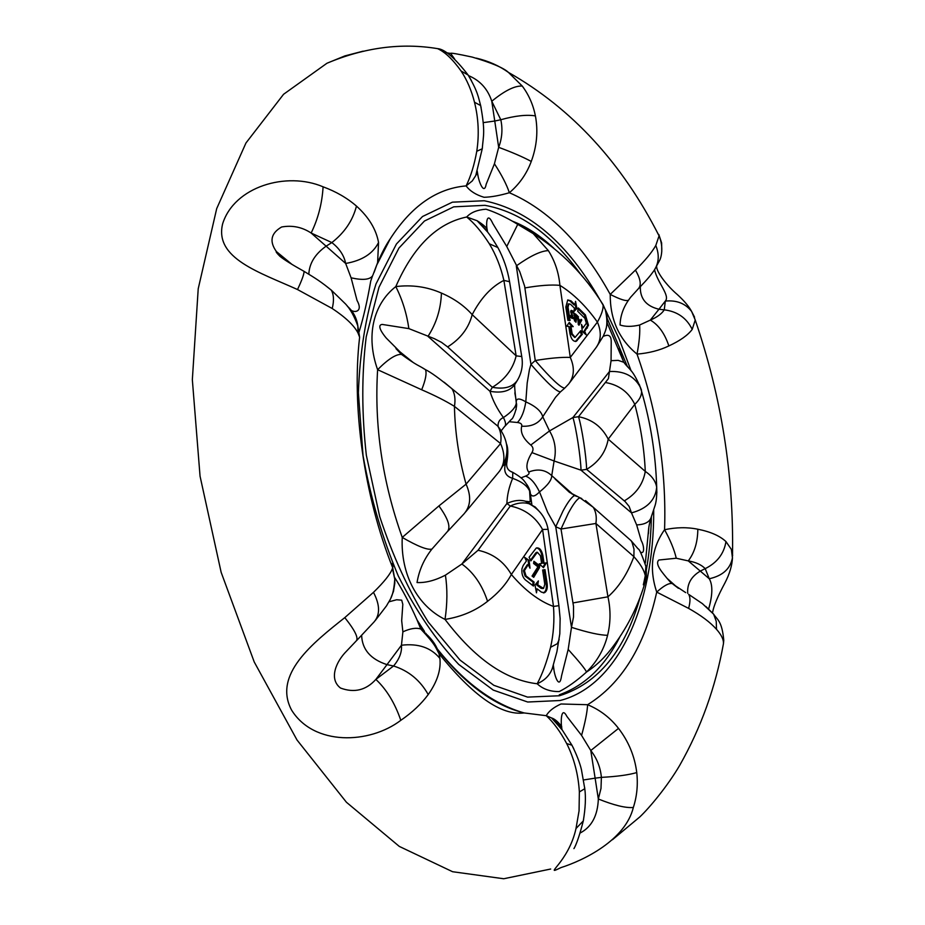 <?xml version="1.0" encoding="UTF-8"?>
<svg xmlns="http://www.w3.org/2000/svg" width="925" height="925" viewBox="0 0 925 925"><rect width="100%" height="100%" fill="white"/><g stroke="black" fill="none" stroke-linecap="round" stroke-linejoin="round"><path stroke-width="1.39" d="M523.203 565.441L521.954 568.748C521.48 573.569 522.625 577.293 525.388 579.917L533.459 586.068L534.107 582.091L526.048 575.928L524.417 570.644L528.221 564.608L530.013 568.227L529.1 560.319L524.614 557.347L526.418 560.989L523.203 565.441M534.107 582.091L533.135 582.23L525.076 576.078L523.446 570.794L527.25 564.759L528.221 564.608M584.669 331.381L588.485 325.299L585.409 314.905L578.275 307.933L577.732 311.32L584.877 318.281L586.334 323.207L583.062 327.866L581.455 324.351L582.311 331.52L586.277 334.885L584.669 331.381L583.768 331.589L587.583 325.519L584.507 315.124L578.113 308.892M538.5 510.542L535.205 506.993L529.007 503.732C523.261 502.102 517.029 502.865 510.299 506.021L506.912 503.512C507.085 495.546 508.993 487.151 512.635 478.329C505.732 476.34 503.35 471.484 505.489 463.749L503.142 465.726M531.783 504.518L525.585 501.257C519.838 499.627 513.618 500.379 506.912 503.512L461.876 564.019L478.052 550.271C492.771 553.439 503.871 561.521 511.352 574.494C506.229 584.091 498.297 593.041 487.556 601.331C475.542 610.801 461.367 616.825 445.029 619.403C417.372 605.806 400.525 574.24 402.236 537.425L438.913 505.929L466.073 484.157L500.587 443.561L454.441 406.376C445.665 400.941 434.738 395.414 421.684 389.772L377.62 369.699C365.653 336.203 373.122 304.256 395.796 286.6C411.891 284.611 427.107 286.773 441.422 293.075C453.978 298.498 464.223 305.689 472.189 314.639L516.15 355.859L503.882 280.402C500.783 266.92 495.927 254.71 489.325 243.784C481.578 231.77 474.028 222.844 466.674 217.005C470.779 212.461 477.219 209.859 485.995 209.2C493.904 211.709 502.703 215.698 512.392 221.179L533.228 233.643L548.352 250.617C554.896 260.942 558.746 272.517 559.903 285.351L570.286 357.408L597.411 322.097C601.481 314.778 603.378 309.112 603.1 305.111L600.498 300.694M576.587 496.367L574.679 495.569C571.858 496.713 567.973 501.836 563.036 510.947L555.728 526.764L547.658 512.369L539.518 491.927C534.858 496.737 531.783 497.257 530.291 493.511L531.979 505.374M581.779 498.563L579.906 497.766C577.107 498.933 573.246 504.067 568.32 513.178L561.012 529.019L555.728 526.764L571.488 627.347L573.512 616.963L573.535 606.43L561.012 529.019L595.897 523.469L607.945 596.81C610.812 609.76 610.697 622.594 607.598 635.29C604.094 649.281 597.064 661.525 586.543 672.024C576.761 680.812 567.661 687.321 559.243 691.565C550.225 691.692 542.871 689.09 537.182 683.76C542.293 674.267 546.756 662.103 550.572 647.28C553.566 634.134 554.538 620.525 553.485 606.453L558.92 605.667L548.086 529.32L542.57 529.47L511.352 574.494C524.984 590.439 539.032 601.088 553.485 606.453L542.57 529.47C535.425 516.774 524.66 508.958 510.299 506.021L478.052 550.271M648.807 527.458L645.361 562.932M607.135 322.848L623.843 362.322M476.317 58.136C488.377 60.969 499.095 65.721 508.461 72.416L522.243 86.037C528.742 94.685 533.135 104.641 535.413 115.902C538.234 131.096 536.847 146.277 531.274 161.447C526.672 173.819 519.364 184.248 509.351 192.735C499.465 195.603 491.036 197.117 484.053 197.279C475.936 194.863 469.958 191.059 466.131 185.902C470.837 176.236 474.386 164.696 476.768 151.284C479.289 134.807 478.526 118.458 474.502 102.247C471.449 90.28 466.975 79.862 461.078 71.005C452.822 59.454 445.006 51.997 437.606 48.643L437.606 48.643C401.311 42.608 364.427 47.476 326.941 63.258L283.57 94.281L245.958 142.993L216.704 208.599L198.216 288.773L192.342 379.701L200.054 476.202L221.144 572.309L254.248 662.011L297.006 739.988L346.424 802.253L399.288 846.41L452.591 871.72L503.72 878.75L550.687 869.026M693.253 314.662L695.23 320.004L692.212 329.381C687.911 335.197 680.118 340.712 668.856 345.927C659.571 350.378 648.957 353.107 637.024 354.113C619.022 339.302 610.084 319.391 610.222 294.404L635.429 270.112C645.049 260.63 651.847 252.433 655.79 245.507L659.074 235.852L657.444 232.753M612.419 839.75L639.846 816.902C649.292 807.987 667.434 786.319 679.667 765.426C700.953 727.906 715.545 687.333 723.442 643.731L723.466 642.667C723.327 638.863 721.014 634.411 716.505 629.312C710.284 622.305 700.988 615.333 688.628 608.396L656.715 592.093C649.026 568.967 651.639 548.178 664.566 529.724C676.325 527.238 687.414 527.077 697.832 529.227C710.4 531.702 719.777 535.818 725.963 541.576L731.397 549.45L732.461 558.145M561.001 703.983L587.606 704.711C599.909 709.81 610.211 717.696 618.513 728.38C628.63 741.515 634.712 756.257 636.758 772.583C638.077 784.735 636.943 796.367 633.336 807.479C625.369 840.224 583.594 860.389 561.012 867.581C541.865 876.888 568.505 862.817 575.998 828.522L579.062 810.855L579.362 791.939C578.298 774.387 574.078 758.269 566.701 743.584C560.388 731.733 553.578 722.437 546.259 715.696C548.687 711.256 553.601 707.347 561.001 703.983M363.155 51.153L344.863 55.916L326.941 63.258M344.794 617.622C355.108 630.526 358.877 638.354 356.09 641.094L346.239 651.466C336.584 661.178 328.352 678.73 340.527 688.05C354.263 693.137 366.046 690.258 375.862 679.401L393.553 665.988C399.415 659.062 402.051 652.148 401.45 645.234L402.884 631.844C410.226 628.445 416.192 627.497 420.783 629.023L425.986 633.775C432.68 639.892 437.016 646.506 438.982 653.593L439.895 658.415C441.109 669.758 437.224 681.806 428.217 694.559C421.303 703.948 412.168 712.539 400.814 720.321C369.468 744.186 313.853 746.151 291.525 709.995C272.794 674.545 312.754 643.06 344.794 617.622L373.48 592.347C384.129 581.964 390.454 574.02 392.431 568.54L392.686 567.73C393.437 564.712 392.882 563.29 391.032 563.464M358.981 343.441L359.617 337.209L357.987 332.954C354.136 325.507 345.545 317.344 332.214 308.499L297.503 289.537C259.971 272.459 214.045 258.457 222.659 223.746C234.302 186.607 286.472 171.183 323.091 186.815C336.018 191.567 347.141 197.996 356.472 206.09C368.786 217.178 376.14 229.308 378.545 242.489L377.608 262.7L374.116 272.343M521.006 477.855L525.539 476.121C528.661 474.768 529.701 473.415 528.672 472.062C525.527 467.807 526.614 461.321 531.933 452.603C533.679 449.689 533.297 447.168 530.788 445.041C523.203 438.693 520.174 432.414 521.7 426.194C522.22 424.182 520.787 422.956 517.399 422.494L509.444 421.731M532.048 576.044L537.934 566.84L533.575 563.452L533.933 561.278L539.738 565.788L539.414 567.788L533.713 577.327L532.048 576.044M543.484 567.673L546.398 562.839L544.027 563.175L542.848 555.428C541.587 549.832 539.391 547.369 536.269 548.028L529.1 557.278L530.892 560.885L537.344 552.248L540.454 555.752L541.634 563.51L539.24 563.845L543.484 567.673M545.01 569.661L542.628 570.008L544.79 584.276L543.565 588.427L537.749 584.877L538.385 580.912L534.997 585.005L536.477 592.832L537.113 588.843L541.449 592.15L544.571 592.671C546.791 591.272 547.658 588.346 547.172 583.906L545.01 569.661L542.628 570.02M577.061 315.379L575.951 322.27L573.558 318.142L574.737 317.252L573.962 314.408L574.506 313.506L577.061 315.379L576.148 315.598L575.188 321.542M581.813 319.992L578.992 325.218L578.264 324.513L577.674 315.98L578.657 319.044L580.368 320.697L581.12 319.322L581.813 319.992L580.9 320.2L578.472 324.71M573.789 312.326L573.616 313.355L572.413 311.679L571.5 311.945L572.957 317.414L572.425 318.362L570.158 316.535L570.32 315.529L571.419 317.09L572.193 316.859L570.679 311.332L571.234 310.361L572.656 310.904L573.789 312.326L573.072 312.5M567.881 320.339L570.077 320.466L568.031 307.216L568.933 303.828L570.505 304.29L574.448 308.129L573.893 311.517L576.911 308.568L575.547 301.353L574.992 304.741L571.06 300.903L567.742 299.92L565.834 307.054L567.881 320.339M569.291 322.42L566.609 326.271L568.817 326.398L569.939 333.624C571.245 339.232 573.361 341.788 576.298 341.279L582.345 334.237L580.727 330.711L575.142 337.359L572.136 333.74L571.014 326.513L573.199 326.629L569.291 322.42M644.979 582.611L645.234 575.477C644.054 570.031 640.273 563.764 633.891 556.653L634.007 549.184L632.145 542.617L631.104 540.697L623.589 534.06M443.572 52.263L450.625 53.442C450.255 52.656 457.459 53.881 472.259 57.096C491.73 62.865 503.801 67.964 508.461 72.416C571.766 108.398 621.97 162.869 659.074 235.852C664.058 247.773 660.866 258.029 659.895 259.902L654.241 270.308M394.686 577.57C402.283 589.398 409.763 603.551 417.106 620.028L423.488 630.492M372.567 275.777L370.74 281.073C367.271 301.076 363.398 317.957 359.131 331.728M553.231 665.26L553.809 668.717C554.445 675.967 559.556 690.27 561.556 675.84L568.181 649.431L571.488 627.347C587.918 632.561 599.955 635.209 607.598 635.29M580.16 833.009C591.642 827.008 597.7 815.665 598.336 798.992L600.996 788.435L601.389 777.37C600.475 767.38 596.937 758.431 590.786 750.522L581.582 735.41L566.967 716.54C561.417 705.798 560.643 720.402 561.591 726.749L561.857 729.49M639.383 384.638L641.568 391.333C641.684 395.588 639.429 399.935 634.793 404.364L608.211 439.144L645.28 471.415C651.801 475.797 655.605 481.058 656.681 487.186L656.866 492.898M641.464 390.084L640.447 387.471L641.568 391.333C650.668 422.783 655.709 454.742 656.692 487.209C655.42 500.113 647.026 508.681 631.497 512.878L629.139 506.438L625.161 501.604L586.623 469.357L581.027 470.189L554.098 460.974L551.739 475.623L574.367 495.684M640.458 552.04C644.771 554.769 644.274 545.785 641.21 540.593L636.654 524.926L631.497 512.878L581.027 470.189C580.692 457.297 576.078 427.385 572.922 417.533L578.507 416.712C581.732 426.552 586.346 456.464 586.623 469.357C598.648 462.153 605.84 452.082 608.211 439.144C601.909 426.783 592.012 419.303 578.507 416.712L608.407 378.614L611.067 360.692L611.217 342.389C611.552 332.04 604.777 335.995 603.216 336.307M708.781 608.465C712.678 594.763 712.84 584.866 709.255 578.761L705.197 568.644C701.428 564.759 695.785 562.18 688.269 560.897L676.256 558.238L658.878 560.018C654.264 563.961 663.283 573.546 667.122 578.414L671.608 583.525C668.336 583.212 663.364 586.08 656.715 592.093C644.737 646.078 621.704 683.61 587.606 704.711C587.259 711.811 585.248 722.055 581.582 735.41M685.702 592.613L673.088 584.253L678.43 588.312M677.632 587.733L667.133 578.414L672.625 583.86M560.261 392.061L555.543 397.264L542.744 416.759L549.508 430.946L572.922 417.533L609.482 371.515C624.074 370.821 634.388 376.14 640.447 387.471L640.447 387.471C632.18 368.589 629.844 370.439 623.808 362.276L618.143 360.368L611.067 360.692M630.677 297.179L628.538 300.151C623.173 307.84 620.34 316.119 620.039 324.987C625.288 326.803 631.821 326.814 639.614 325.022L650.333 320.096C657.12 317.183 661.768 313.76 664.266 309.84L665.318 301.076C670.394 295.63 657.305 282.518 654.588 269.799M514.878 393.102L516.277 401.196C516.786 398.108 519.966 398.328 525.805 401.843L527.192 383.031L529.424 369.63L530.938 364.369L535.263 360.53L524.637 286.207L519.757 271.696L506.75 246.489L492.875 223.642C486.92 210.53 485.729 223.434 487.255 230.244L487.556 232.002M477.103 171.183L477.913 175.218C478.93 182.075 484.18 195.372 486.168 184.272L494.436 163.783L498.667 147.329C502.113 138.23 502.818 129.026 500.795 119.741L491.776 101.253C487.81 89.101 480.156 80.591 468.802 75.734M477.127 171.125L476.144 174.628L476.56 173.958L477.913 175.23L477.184 170.917M498.055 426.402C497.835 422.17 499.627 419.222 503.431 417.557C497.176 409.023 492.69 400.259 489.972 391.287L492.366 387.309L447.631 346.921L441.537 342.366L434.392 338.689L408.873 328.618L382.245 324.432C376.174 324.987 383.008 334.26 386.315 338.122L403.254 355.108L401.415 354.368C395.888 354.148 387.957 359.258 377.62 369.699C374.174 425.778 382.383 481.682 402.236 537.425C417.672 546.351 427.57 550.236 431.929 549.08C424.043 559.047 419.083 570.193 417.036 582.542C425.673 582.947 435.132 580.484 445.411 575.165L461.876 564.019C473.577 572.459 482.145 584.889 487.556 601.331M351.35 310.43C355.674 313.043 362.97 310.962 357.05 300.498L351.095 277.812L345.661 263.463C344.088 255.473 339.487 248.513 331.855 242.581L311.147 233.031C302.117 227.088 292.277 225.076 281.628 226.995C270.898 233.204 269.152 241.39 276.39 251.554L291.999 264.411M438.913 505.929C448.463 519.064 451.157 527.782 446.995 532.06L431.929 549.08M402.884 631.844L401.681 620.698L402.814 604.326L401.693 600.163L396.628 599.758L388.928 601.828M517.399 422.494C521.503 418.273 524.302 411.394 525.805 401.843C535.668 406.26 541.322 411.232 542.744 416.759C538.373 423.65 531.355 426.795 521.7 426.194M548.352 250.617C540.882 250.883 530.198 255.971 516.3 265.903L530.938 364.369C546.918 382.8 556.769 391.957 560.515 391.83L564.528 388.303M535.263 360.53C551.254 378.972 561.093 388.153 564.782 388.084L568.759 383.887C574.298 376.498 574.807 367.676 570.286 357.408C561.591 357.062 549.924 358.102 535.263 360.53M524.914 287.918C539.506 285.386 551.173 284.53 559.903 285.351C573.396 293.711 585.907 305.955 597.411 322.097C601.736 332.144 601.157 340.839 595.665 348.158L569.615 382.753M506.75 246.489L517.977 223.908C530.303 229.562 542.212 237.644 553.717 248.131M487.475 231.898L477.115 220.728L466.674 217.005C437.062 223.168 413.429 246.362 395.796 286.6C402.34 299.538 406.699 313.54 408.873 328.618M603.1 305.111L605.343 309.863C607.76 316.627 607.841 323.392 605.609 330.156M500.24 252.132L497.87 247.542L489.325 243.784M509.721 282.738L509.559 281.686L503.882 280.402C491.372 286.715 480.815 298.127 472.189 314.639C468.744 328.028 460.558 338.793 447.631 346.921M501.327 430.645L504.541 426.564C506.195 425.269 505.825 422.274 503.431 417.557C511.375 412.215 515.664 407.37 516.3 403.022L516.081 409.683M441.422 293.075C440.878 308.915 436.403 323.357 427.986 336.388L489.972 391.287C501.824 393.426 510.126 391.125 514.867 384.384L514.994 384.176M627.913 366.959L623.808 362.276L618.64 348.748M521.873 357.281L521.746 356.53L516.15 355.859C512.982 369.04 505.05 379.528 492.366 387.309C504.252 389.471 512.554 387.182 517.295 380.441L517.445 380.21M530.788 445.041L549.508 430.946C555.046 440.138 556.584 450.151 554.098 460.974L531.933 452.603M624.306 500.864C636.111 493.938 643.095 484.11 645.28 471.415C644.251 448.903 640.747 426.552 634.793 404.364C628.746 392.269 619.126 385.008 605.921 382.603M422.621 367.988L425.477 369.665C426.899 373.214 425.627 379.909 421.684 389.772M650.969 517.931L650.83 518.301C648.899 522.394 644.17 524.602 636.654 524.926M444.173 382.233L451.967 388.743C454.811 393.46 455.632 399.334 454.441 406.376C454.973 432.357 458.846 458.291 466.073 484.157C471.403 496.124 470.756 505.987 464.13 513.745L447.85 531.216M507.062 461.425L505.489 463.749L506.935 452.753M645.234 575.477L645.881 566.377C646.644 574.148 646.506 579.05 645.43 581.108C638.897 604.233 628.399 625.612 613.957 645.268C605.921 656.438 596.787 665.364 586.543 672.024C585.167 668.948 579.05 661.421 568.181 649.431M528.672 472.062C537.702 468.501 545.392 469.692 551.739 475.623C551.797 479.948 547.727 485.382 539.518 491.927C535.205 483.093 530.557 477.82 525.539 476.121M645.881 566.377C641.869 554.653 639.279 548.814 638.1 548.86L631.104 540.697L593.307 507.328C595.978 511.803 596.833 517.179 595.897 523.469L633.891 556.653C627.474 573.835 618.825 587.225 607.945 596.81L573.072 602.915M445.411 575.165C447.503 588.809 447.376 603.551 445.029 619.403C474.768 658.635 505.489 680.083 537.182 683.76C544.721 680.442 549.762 675.331 552.306 668.451L553.023 665.988M526.845 484.527L529.609 491.013C527.366 485.856 521.712 481.624 512.635 478.329L512.797 472.386C518.601 475.67 522.452 478.583 524.348 481.139C527.504 485.255 529.262 488.55 529.609 491.013L530.233 501.778L525.585 501.257L529.007 503.732C539.518 509.236 545.877 517.757 548.086 529.32L548.12 529.62M550.572 647.28L557.289 643.731L559.163 639.614M476.768 151.284L482.249 148.786L482.411 147.757M474.502 102.247L480.642 105.554C485.463 132.078 483.347 135.108 482.249 148.786L475.739 175.6L472.27 180.942L466.131 185.902C436.716 188.411 411.417 206.032 390.257 238.777C386.153 244.709 381.933 252.675 377.608 262.7L373.006 274.829M494.436 163.783C501.743 175.056 506.715 184.711 509.351 192.735C548.513 209.698 582.137 243.576 610.222 294.404C620.282 299.538 626.387 301.458 628.538 300.151M461.078 71.005L468.131 75.017C478.121 92.188 478.237 96.952 480.653 105.566L481.15 107.878M483.22 122.643L494.759 121.025L498.667 147.329C511.872 152.186 522.741 156.88 531.274 161.447M437.606 48.643C444.694 49.152 454.869 57.94 468.131 75.017L471.472 80.672M522.243 86.037C514.693 85.678 504.541 90.754 491.776 101.253L494.759 121.025L500.772 119.741C515.156 115.741 526.695 114.469 535.413 115.902M639.614 325.022C640.169 332.399 639.302 342.1 637.024 354.113C657.374 411.764 666.555 470.293 664.566 529.724C670.417 540.304 674.313 549.808 676.256 558.238M640.32 286.727C640.019 298.659 646.228 306.175 658.958 309.239L650.333 320.096C658.554 324.883 664.728 333.497 668.856 345.927M635.429 270.112C640.701 279.142 641.615 285.42 638.157 288.947L630.677 297.191M732.6 555.994L732.519 554.191C733.768 474.49 721.338 396.432 695.23 320.015L691.611 311.436C685.402 303.446 676.638 300.001 665.318 301.076L658.958 309.239L664.243 309.84C677.262 311.424 686.57 317.934 692.212 329.381M655.79 245.507C659.618 254.953 658.935 263.44 653.767 270.979C649.986 275.997 649.084 277.523 638.77 288.334M656.657 266.608C656.623 272.355 667.214 285.987 677.354 294.566C684.211 300.856 688.963 306.476 691.611 311.436L694.559 317.159M658.808 234.476L661.641 242.986L661.757 251.958M705.879 606.488L713.638 614.2L702.41 603.655L688.674 594.359C690.408 597.053 690.397 601.736 688.628 608.396M697.832 529.227C697.693 542.108 694.513 552.664 688.269 560.897L700.306 571.095C691.229 576.483 687.032 583.906 687.714 593.353M713.638 614.2L716.239 621.288L716.505 629.312M725.963 541.576C724.044 553.682 717.118 562.712 705.197 568.644L700.306 571.095L709.255 578.761C722.749 575.766 730.496 568.69 732.496 557.509L732.496 557.509C732.161 565.325 729.663 573.778 724.98 582.854C717.731 596.313 713.591 606.199 712.574 612.535M713.591 614.107C716.84 619.449 721.974 620.409 723.766 640.262L723.466 642.667M618.513 728.38L590.786 750.522L595.122 778.156L583.629 779.948M562.388 730.195L558.076 723.2L551.624 717.985L546.259 715.696L524.14 712.944C501.489 715.823 473.103 696.039 438.982 653.593C435.363 647.222 436.253 645.534 420.783 629.023L417.106 620.028L424.54 631.497M636.758 772.583C628.41 774.977 616.628 776.572 601.389 777.37M573.754 748.741L571.951 745.215L566.701 743.584M633.336 807.479C625.739 808.149 614.073 805.317 598.336 798.992L595.122 778.156L601.366 777.382M584.658 787.557L584.773 788.713L579.362 791.939M575.998 828.522L583.293 820.938L583.617 819.249M439.895 658.415C431.038 647.627 418.227 643.233 401.45 645.234L386.997 664.636C370.647 659.259 362.195 649.535 361.64 635.487M428.217 694.559C420.181 680.28 408.619 670.752 393.553 665.988L386.997 664.636L375.862 679.401C386.569 689.449 394.882 703.093 400.814 720.321M390.963 597.747L393.472 591.399L394.802 583.305L394.767 579.177L392.431 568.54M356.703 640.493L373.954 622.062C380.233 614.894 380.071 604.985 373.48 592.347M357.987 332.954L357.836 325.97C356.738 318.084 353.246 311.494 347.349 306.198M351.095 277.812C362.519 280.379 369.653 279.743 372.509 275.916L372.752 275.396M332.214 308.499C334.145 300.775 333.833 294.647 331.289 290.126L324.675 284.9M308.823 274.205C309.32 263.371 315.09 254.028 326.12 246.166L345.661 263.463C362.068 260.607 373.029 253.612 378.545 242.489M297.503 289.537C301.943 280.159 304.128 274.101 304.047 271.349L302.602 270.516M323.091 186.815C322.131 203.257 318.154 218.658 311.147 233.031L326.12 246.166L331.832 242.593C344.551 232.672 352.76 220.508 356.472 206.09M506.611 444.208C508.103 448.001 508.195 454.002 506.888 462.199L506.888 462.199C505.963 467.298 507.929 470.698 512.797 472.386L511.317 471.658M574.992 304.741L574.09 304.961L570.158 301.122L567.696 299.943M576.911 308.568L575.998 308.788L575.107 304.047M574.02 310.731L575.998 308.788M569.129 320.408L567.129 307.435L568.424 303.955M571.5 311.945L570.656 312.141M571.962 313.806L571.222 313.991M572.957 317.414L571.8 318.35M571.419 317.09L570.667 317.275M570.875 317.529L571.847 317.31M572.656 310.904L572.02 311.424M570.968 310.58L571.743 311.124M578.703 320.096L578.934 323.53L580.033 321.38L577.975 320.27M578.934 323.53L578.206 323.704M578.483 316.766L577.743 316.94M578.657 319.044L577.905 319.217M577.917 319.426L578.634 320.119M580.368 320.697L579.536 320.906M584.635 333.486L583.768 331.589M583.062 327.866L581.813 327.323M572.032 326.571L568.817 323.103M576.298 341.279L575.408 341.487L581.432 334.445L580.079 331.497M582.345 334.237L581.432 334.445M574.726 337.463L571.222 333.948L570.101 326.733L571.014 326.513M574.379 318.697L575.304 320.64L575.558 318.454L573.546 318.894M575.177 320.512L574.367 320.709M575.304 320.64L574.483 320.836M574.795 315.309L575.766 317.761L576.136 315.483L575.269 314.789L573.986 315.506M575.708 317.703L574.807 317.922L575.766 317.761M574.968 314.87L573.951 315.286M574.737 317.252L573.812 317.472M575.732 314.084L574.818 314.303L575.362 314.835M574.182 313.795L574.818 314.303M542.929 567.164L545.449 562.99L543.067 563.325L541.888 555.59C540.963 550.965 539.159 548.421 536.488 547.935M546.398 562.839L545.449 562.99M544.027 563.175L543.067 563.325M530.545 560.192L535.737 552.953L537.055 552.294M541.634 563.51L539.252 563.857M529.1 560.319L525.203 558.527M528.73 565.649L528.14 560.469M532.627 585.433L533.135 582.23M533.806 562.076L538.778 565.938L538.454 567.938L532.962 576.749M539.738 565.788L538.778 565.938M539.414 567.788L538.454 567.938M543.357 592.913L543.611 592.809C545.831 591.41 546.698 588.485 546.212 584.045L544.05 569.812M537.113 588.843L536.142 588.994L535.968 590.127M537.749 584.877L536.778 585.016L537.217 582.322M542.859 588.531L541.113 588.323L536.778 585.016M526.048 575.928L525.076 576.078M587.433 327.982L586.531 328.202M581.143 274.968C552.387 234.996 520.324 211.79 484.943 205.327L453.712 206.842L424.448 221.029L398.941 248.062L378.996 287.236L366.219 336.816C361.606 374.22 361.652 413.718 366.346 455.308L379.678 516.451C392.628 555.856 408.838 591.087 428.321 622.143L460.037 660.08L493.823 685.309L527.562 697.115L559.417 695.762C598.359 683.552 625.393 650.31 640.505 596.001M643.337 584.831C648.205 563.498 650.888 540.847 651.385 516.878M627.231 366.161L607.158 318.327M653.709 510.38C654.137 603.239 619.114 685.506 560.134 700.514L527.678 702.017L493.256 690.096L458.754 664.451C436.346 640.771 416.192 611.275 398.282 575.974C382.349 538.084 370.59 497.916 363.016 455.458L358.391 392.894C359.813 352.471 365.699 316.142 376.024 283.894L396.443 243.992L422.517 216.519L452.394 202.17L484.249 200.748C529.112 209.975 567.8 243.206 600.313 300.428M605.112 309.216L619.207 339.07L631.104 370.856M437.745 649.87C465.691 684.627 494.493 705.648 524.14 712.944C493.499 704.133 464.593 682.835 437.398 649.049M423.188 630.272L418.297 623.161M559.29 694.791C584.519 685.83 604.684 666.601 619.773 637.117M547.554 243.333L541.345 237.702M489.672 419.499L497.835 426.159C500.726 430.853 501.651 436.646 500.587 443.561C505.651 455.25 504.9 464.94 498.321 472.652L465.622 511.964M571.858 493.892L555.081 479L569.465 492.354L579.906 497.766L593.307 507.328L585.479 500.564M571.06 300.903L570.158 301.122M568.031 307.216L567.129 307.435M572.228 314.373L571.477 314.558M585.409 314.905L584.507 315.124M577.2 340.55L576.287 340.758M572.136 333.74L571.222 333.948M542.848 555.428L541.888 555.59M536.708 552.803L535.737 552.953M525.007 569.072L524.047 569.222M547.172 583.906L546.212 584.045M542.073 588.184L541.113 588.323M656.692 487.209C656.97 494.956 656.449 500.98 655.143 505.27L650.83 518.301C649.003 525.007 648.205 530.141 648.413 533.69L648.841 527.227M553.173 247.692C539.772 235.285 526.175 226.452 512.392 221.179L533.228 233.643C561.267 251.334 584.554 275.002 603.065 304.649L605.343 309.863C609.055 326.652 604.996 331.439 603.297 336.145L596.475 347.095M375.249 620.536L386.569 605.771C389.726 599.654 393.507 597.481 394.767 579.189L392.686 567.73C363.779 495.453 351.592 406.191 359.617 337.209L357.836 325.97C354.356 316.315 350.274 308.996 345.603 304.036L331.254 290.068M426.309 634.076L425.72 633.22M377.157 264.284L390.257 238.777M553.312 665.017L553.809 668.717L552.306 668.451L556.908 651.743L559.81 633.775L560.134 618.536L558.92 605.667M574.425 847.693L574.159 848.352C572.887 849.37 576.252 848.398 583.293 820.938C585.467 807.953 585.953 797.211 584.773 788.713L581.42 769.577C579.825 762.813 576.668 754.696 571.951 745.215L562.296 730.068L551.624 717.997C556.966 719.534 562.874 727.917 561.591 726.749L561.903 729.062M516.115 409.509L516.277 401.196L514.855 392.767M412.862 362.23L395.958 348.598L401.415 354.368C417.661 366.208 418.701 365.236 425.477 369.665C430.414 371.989 439.248 378.348 451.967 388.743L497.835 426.159C509.409 440.924 509.987 455.933 499.569 471.172M504.981 426.171L511.548 419.198C513.155 419.279 517.908 405.786 516.312 403.022C514.635 389.344 514.231 383.008 515.098 384.025L517.295 380.441C521.735 373.064 523.215 365.097 521.746 356.53L509.559 281.686C507.524 269.637 503.628 258.26 497.87 247.542C486.608 228.683 482.711 226.521 477.127 220.74C484.006 225.064 487.394 228.232 487.255 230.244M454.557 58.899L450.648 53.419M723.766 640.262L723.442 643.731M276.39 251.554C275.581 251.531 276.76 253.115 279.94 256.317C284.067 259.682 292.103 264.689 304.047 271.349C316.084 278.61 321.125 281.882 331.289 290.126M530.291 493.511C530.372 491.094 529.192 488.053 526.753 484.376M568.933 303.828L568.031 304.059M571.777 311.436L570.864 311.667M574.702 318.084L573.789 318.304M575.049 314.812L574.148 315.032M537.344 552.248L536.384 552.398M544.571 592.671L543.611 592.809"/></g></svg>
